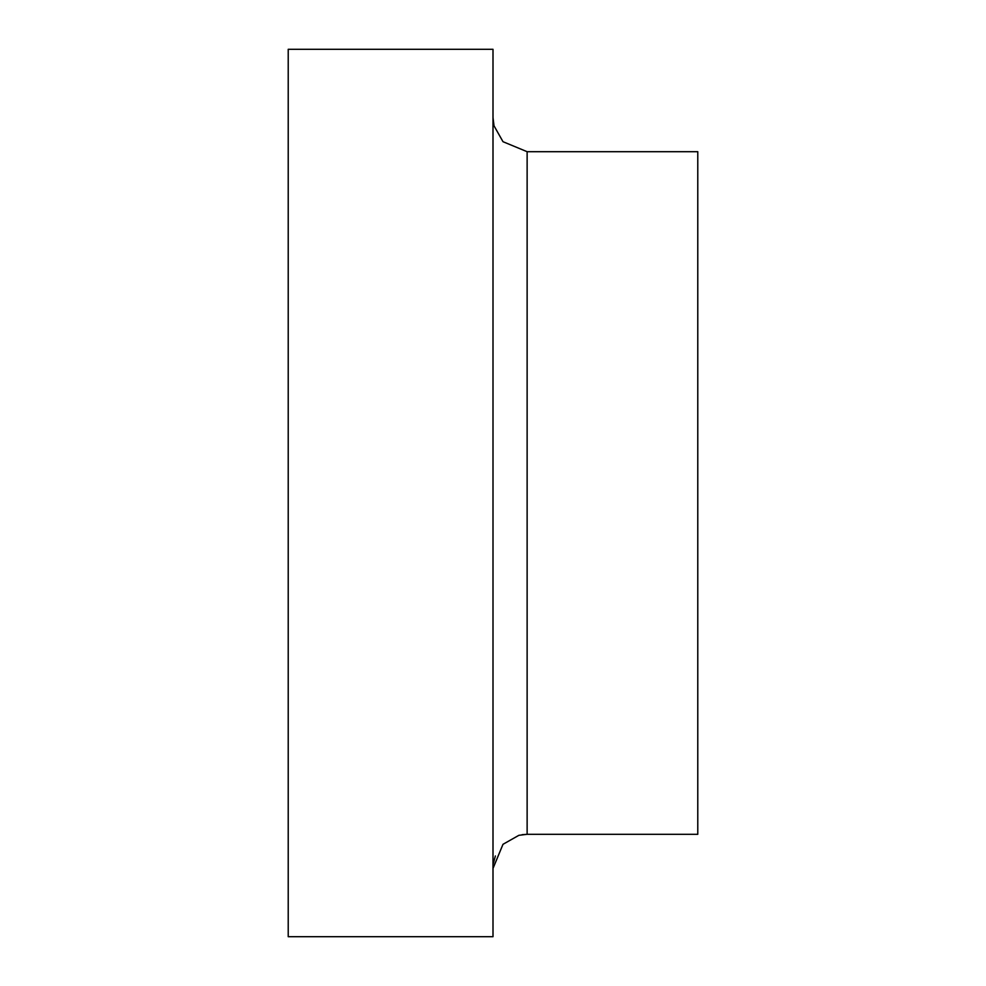 <?xml version="1.0" encoding="UTF-8"?>
<svg xmlns="http://www.w3.org/2000/svg" width="986" height="986" viewBox="0 0 986 986"><rect width="100%" height="100%" fill="white"/><g stroke="black" fill="none" stroke-linecap="round" stroke-linejoin="round"><path stroke-width="1.48" d="M493 868.444L502.996 844.299L518.882 835.315L527.128 834.304L697.78 834.304L697.78 151.696L527.128 151.696L502.996 141.701L494.011 125.801L493 117.556L494.011 125.801L502.996 141.701L527.128 151.696L527.128 834.304L522.087 834.686M493 936.7L493 49.3L288.22 49.3L288.22 936.7L493 936.7M495.366 855.947L493.382 863.354"/></g></svg>
